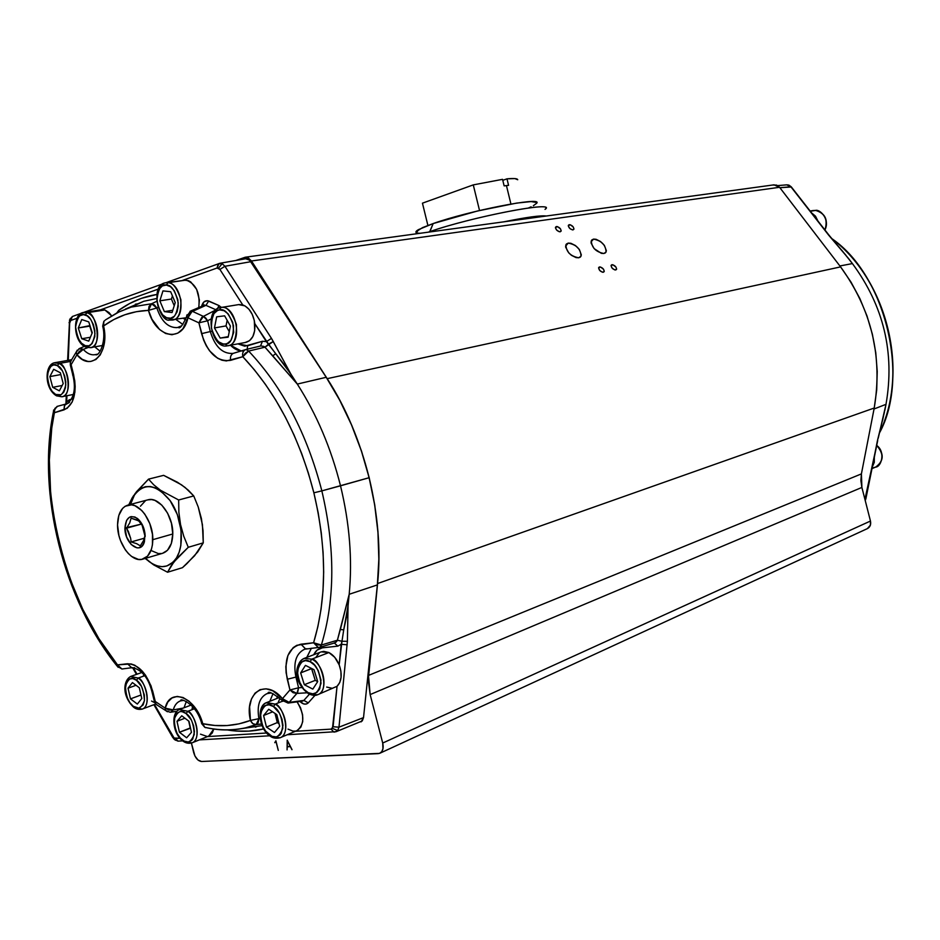<?xml version="1.0" encoding="UTF-8"?>
<svg xmlns="http://www.w3.org/2000/svg" width="940" height="940" viewBox="0 0 940 940"><rect width="100%" height="100%" fill="white"/><g stroke="black" fill="none" stroke-linecap="round" stroke-linejoin="round"><path stroke-width="1.41" d="M593.539 239.101L591.013 241.921L593.539 239.101L596.101 239.3L600.543 241.533L604.361 245.363L606.37 250.721L605.666 252.59L603.891 253.506C595.866 251.944 591.671 247.655 591.307 240.652L593.539 239.101C601.588 240.722 605.771 245.023 606.065 251.991L603.891 253.506L601.33 253.318L594.127 248.618L591.096 243.049L591.754 239.994L593.539 239.101M611.94 264.704L611.047 265.668L612.868 264.763L615.888 266.972L616.628 268.946L615.747 269.98C612.786 269.416 611.27 267.829 611.164 265.245L611.94 264.704C614.901 265.28 616.417 266.854 616.511 269.439L614.807 269.933L612.198 268.217L611.047 265.738L611.94 264.704M568.254 243.096L565.598 246.127L568.254 243.096L570.909 243.296L575.468 245.563L579.346 249.464L581.331 254.928L580.567 256.843L578.723 257.783C570.557 256.267 566.268 251.944 565.88 244.8L568.254 243.096C576.467 244.682 580.72 249.03 581.038 256.138L578.723 257.783L576.079 257.607L571.485 255.339L568.712 252.825L565.657 247.15L566.397 244.012L568.254 243.096M599.52 266.925L598.604 267.935L600.46 266.983L603.515 269.216L604.255 271.214L603.339 272.259C600.355 271.707 598.815 270.109 598.71 267.5L599.52 266.925C602.505 267.5 604.032 269.087 604.126 271.707L602.399 272.212L599.744 270.485L598.592 267.971L599.52 266.925M556.445 226.517L555.458 227.656L557.408 226.599L560.475 228.843L561.18 230.805L560.216 231.816C557.267 231.252 555.716 229.689 555.563 227.151L556.445 226.517C559.394 227.092 560.945 228.655 561.086 231.193L559.241 231.734L556.574 229.995L555.481 227.962L556.445 226.517M569.264 224.66L568.301 225.753L570.216 224.742L573.247 226.963L573.952 228.913L573.012 229.9C570.087 229.325 568.559 227.786 568.406 225.259L569.264 224.66C572.178 225.236 573.717 226.787 573.858 229.301L572.566 229.912L569.899 228.573L568.336 226.082L569.264 224.66M130.66 538.35L131.118 541.945L136.617 543.637L140.307 545.858L143.526 540.641L144.936 535.894L144.031 542.991C139.696 555.011 124.468 542.874 124.938 527.986L126.536 528.186L128.334 531.394L130.66 538.35L126.536 528.186L129.72 522.934L131.083 518.187L138.685 520.866L142.116 525.249L144.936 535.894L143.526 540.641L140.307 545.858L136.617 543.637L131.118 541.945L130.66 538.35M536.869 203.017C541.863 196.566 468.931 210.83 433.176 223.555L429.768 231.969L428.229 232.18L429.697 231.675C469.812 217.587 551.78 201.395 545.764 208.457M506.989 178.835L508.564 185.345L506.437 185.579L510.925 204.027L506.437 185.579L504.134 185.873L502.548 179.34L473.278 184.886L479.529 210.513L473.278 184.886L422.448 203.169L427.9 225.459L422.448 203.169L473.278 184.886L502.548 179.34L504.134 185.873L508.564 185.345L506.989 178.835L514.885 178.588L517.729 179.74C517.494 178.506 513.91 178.201 506.989 178.835L502.782 180.339L506.989 178.835M810.339 211.265L815.615 210.407C819.903 209.044 830.29 219.408 824.932 229.959C828.07 219.702 824.956 213.192 815.615 210.407L810.339 211.265M813.182 210.525L815.685 210.395M841.723 250.181L852.416 263.588C883.753 306.088 894.951 353.005 885.997 404.329C894.951 353.005 883.753 306.088 852.416 263.588L839.878 265.961L852.416 263.588L848.609 258.582L828.88 235.411L790.881 186.778L779.883 187.706L791.363 186.989L786.757 184.851L788.977 185.168L790.881 186.778L828.081 234.401L845.977 255.351L830.102 236.516M878.242 438.064L884.387 412.261L877.396 440.884L865.905 498.623L864.929 499.387L877.713 440.472M73.332 394.471L61.699 396.762C73.614 396.727 66.646 361.994 59.056 363.486L70.841 361.371L59.056 363.486C69.889 368.21 72.039 395.822 61.699 396.762L57.234 395.94M59.056 363.486L57.317 365.589C61.735 367.117 64.555 373.568 65.8 384.942C63.368 394.353 60.007 397.526 55.719 394.471L56.8 395.963L55.719 394.471L60.983 394.777L63.767 392.156L65.459 387.68L65.776 382.016L64.684 376.059L62.346 370.713L57.317 365.589L53.721 364.873L50.56 366.459L48.316 370.113L47.352 378.15L49.456 386.822L52.252 391.498L55.719 394.471C51.359 392.897 48.563 386.493 47.329 375.26C49.667 365.86 53.004 362.64 57.317 365.589L59.056 363.486L54.426 362.781L59.056 363.486M155.934 703.919L142.105 709.136C152.609 706.163 144.208 678.61 138.204 678.045L144.666 675.731L138.204 678.045C147.909 684.555 150.67 706.857 142.105 709.136L134.679 707.362M133.421 707.033L133.327 706.328C128.804 703.614 126.16 696.904 125.408 686.212C128.345 678.257 132.035 676.26 136.453 680.255L132.681 678.527L129.262 679.068L126.7 681.77L125.29 688.879L127.088 697.468L129.814 702.591L133.327 706.328L138.873 708.149L143.115 704.977L144.454 700.523L144.337 694.966L141.517 686.435L136.453 680.255L138.204 678.045L136.453 680.255C141.047 682.945 143.714 689.702 144.454 700.523C141.423 708.455 137.71 710.393 133.327 706.328L133.997 707.456M184.111 280.144L188.447 280.672L190.785 281.965L196.66 289.379L199.374 299.954L198.763 307.591C200.291 292.986 196.061 283.821 186.073 280.085L167.907 282.717C182.09 283.187 186.414 319.024 172.478 320.046L170.422 320.07L172.478 320.046C178.341 319.647 181.15 312.891 180.903 299.789C177.072 287.957 172.737 282.27 167.907 282.717L166.38 285.055C171.362 284.726 175.322 290.683 178.248 302.915C176.908 314.642 173.7 319.764 168.624 318.284L170.422 320.07M98.817 310.893L102.754 309.601L104.892 309.965L109.075 312.644L111.613 315.805L104.892 309.965L86.915 312.75C98.97 315.816 101.849 346.789 90.217 347.636L86.88 347.295L90.217 347.636C103.13 348.646 95.786 309.648 86.915 312.75L85.258 314.935C89.84 315.676 93.084 321.915 94.987 333.665C93.037 344.052 89.782 348.059 85.235 345.673L86.586 347.318L85.235 345.673L88.936 345.803L92.108 343.57L94.799 336.602L94.811 330.586L93.365 324.512L90.675 319.341L87.162 315.863L83.366 314.606L79.877 315.746L78.419 317.18L76.34 321.457L75.611 327.073L76.352 333.16L78.431 338.835L81.545 343.218L85.235 345.673C80.699 344.863 77.491 338.659 75.611 327.073C77.48 316.71 80.699 312.668 85.258 314.935L86.915 312.75L83.366 312.527L163.525 283.575M209.079 735.926L212.252 733.012L213.768 729.041L208.786 736.043L191.936 742.894C202.711 739.38 193.969 712.109 187.871 711.286L194.451 708.736L187.871 711.286C197.835 718.125 200.667 740.297 191.936 742.894L183.653 740.955M182.419 740.65L182.337 739.945C177.566 736.995 174.863 730.086 174.241 719.182C177.496 711.204 181.444 709.324 186.073 713.554L182.09 711.65L180.186 711.568L176.932 713.131L174.781 716.762L174.288 724.787L177.12 733.47L180.433 738.194L184.322 741.19L188.212 742.013L191.501 740.509L192.77 738.946L194.451 731.743L193.628 725.809L191.361 720.028L186.073 713.554L187.871 711.286L186.073 713.554C190.914 716.468 193.652 723.448 194.263 734.481C190.914 742.424 186.931 744.245 182.337 739.945L182.959 741.061M227.163 345.849L245.716 342.419C252.32 340.433 255.363 334.194 254.834 323.701C253.33 313.866 249.3 307.591 242.732 304.889L238.995 304.548L220.876 307.509C236.422 304.466 243.472 344.134 227.715 345.767L227.715 345.767C233.766 345.626 236.668 338.518 236.422 324.453C231.534 311.422 226.364 305.782 220.876 307.509L219.572 309.918C224.625 308.379 229.266 313.619 233.496 325.663C233.32 338.212 230.559 344.334 225.212 344.017L227.221 345.838M296.934 730.639C304.701 724.482 304.76 714.882 297.087 701.851L300.553 707.797L302.586 714.8L302.715 721.568L300.918 727.043L297.487 730.38L280.014 737.806C292.07 733.729 282.129 704.53 275.255 704.119L282.493 701.193L275.255 704.119C286.465 710.793 289.814 734.704 280.014 737.806L271.096 736.232M269.874 735.938L269.768 735.115C264.469 732.307 261.391 725.081 260.533 713.448C263.987 704.659 268.3 702.356 273.458 706.551L269.051 704.812L265.045 705.517L262.06 708.56L260.392 716.362L262.483 725.668L265.668 731.167L271.966 736.314L276.266 736.913L279.862 735.068L281.225 733.306L282.964 725.457L281.965 719.147L279.38 713.107L273.458 706.551L275.255 704.119L273.458 706.551C278.828 709.324 281.953 716.609 282.811 728.394C279.239 737.16 274.891 739.404 269.768 735.115L270.485 736.349M321.081 651.925L323.724 651.361L328.894 652.548L311.763 659.14L304.172 658.4L311.763 659.14L310.071 661.689L311.763 659.14C319.635 658.188 330.998 690.865 317.591 694.742L337.049 686.306C341.702 681.371 342.395 674.203 339.164 664.815C336.708 658.94 333.277 654.851 328.894 652.548L311.763 659.14C324.347 664.58 328.706 691.405 317.591 694.742L309.66 693.979M317.591 694.742C315.429 695.859 312.374 695.518 308.438 693.697L308.203 692.686C302.633 690.606 299.026 683.462 297.381 671.242C300.318 661.325 304.548 658.141 310.071 661.689L305.477 660.609L301.458 662.054L298.615 665.79L297.44 674.368L298.861 680.807L303.773 689.184L308.203 692.686L312.797 693.849L316.851 692.486L319.753 688.785L320.998 680.137L318.214 670.502L314.548 665.168L310.071 661.689C315.723 663.711 319.377 670.913 321.034 683.298C317.978 693.238 313.713 696.364 308.203 692.686L309.166 694.084M132.188 499.187L130.507 504.404L135.054 493.606L148.52 479.142L153.725 484.805L160.529 490.281L178.659 499.986L178.87 512.312L180.527 524.543L183.758 536.246L188.282 547.292L173.9 561.979L167.567 572.237L182.466 567.678L194.615 555.728L203.263 542.862L188.282 547.292L203.263 542.862L203.028 530.654L201.407 518.563L198.222 506.966L193.746 495.944L178.659 499.986L193.746 495.944L188.341 490.222L181.467 484.793L163.642 475.346L148.52 479.142L163.642 475.346L177.46 482.244L185.109 487.472L193.746 495.944L198.222 506.966L202.417 524.591L203.263 542.862L197.706 551.956L186.919 563.624L182.466 567.678L167.567 572.237L153.749 564.94L145.136 558.454L153.749 564.94L167.567 572.237L171.245 565.621L177.202 558.101L176.591 557.726C169.423 568.089 160.27 569.393 149.155 561.627L145.465 558.348L151.939 563.53L157.027 565.845L162.068 566.679L166.862 565.974L173.195 562.085L176.591 557.726L177.202 558.101L188.282 547.292L183.758 536.246L180.527 524.543L178.87 512.312L178.659 499.986L160.529 490.281L153.725 484.805L148.52 479.142L136.594 491.62L132.082 498.024L128.757 504.862L132.082 498.024L132.188 499.187L133.668 495.556L132.082 498.024M147.733 499.88L151.575 499.563L155.03 500.433L161.821 505.144L167.602 513.181L171.468 523.322L172.784 533.979L171.362 543.461L167.449 550.323L162.538 553.319C168.988 551.052 172.396 544.601 172.784 533.979C173.324 515.884 158.989 496.32 148.015 499.81L127.969 505.074C138.92 501.584 153.291 521.406 152.809 539.678L172.784 533.979L152.809 539.678C152.468 550.405 149.084 556.903 142.668 559.171C131.553 562.942 117.183 543.12 117.547 524.884C117.817 513.91 121.295 507.306 127.969 505.074M53.545 410.228L54.379 412.731L63.967 409.887C73.872 405.022 77.08 393.261 73.59 374.613L71.123 364.708L76.904 354.791C91.262 372.44 110.027 352.982 103.588 325.933C116.948 316.263 131.906 311.07 148.473 310.365C155.441 337.812 182.548 343.594 187.953 317.791L198.904 322.843L201.583 333.653C207.705 353.205 217.399 362.1 230.653 360.337L242.802 356.718C275.796 391.945 299.484 437.3 313.866 492.807L321.844 490.88C307.051 433.798 282.646 387.186 248.642 351.066L242.802 356.718L254.399 369.843L265.433 384.366L275.796 400.17L285.361 417.102L294.044 435.009L301.74 453.726L308.367 473.055L313.866 492.807L318.19 512.793L321.269 532.804L323.102 552.649L323.666 572.131L322.972 591.048L321.045 609.238L317.896 626.534L313.596 642.76L296.817 645.31L293.186 647.636L287.887 655.521L285.83 666.613L286.124 672.852L289.943 689.948L282.447 698.667L272.812 690.806L266.185 688.82L260.075 689.643L255.022 693.168L251.427 699.066L249.605 706.821L250.439 720.428L238.948 723.87L227.104 725.551L215.001 725.48L202.77 723.706L199.386 714.917L194.674 707.197L189.058 701.228L183.053 697.527L177.19 696.423L171.973 697.962L167.849 701.992L165.182 708.137L155.288 701.487L151.035 685.871L145.63 675.366L142.257 671.078L134.843 665.261L131.083 663.945L117.5 664.886L98.888 638.648L82.767 609.308L69.513 577.63L59.396 544.424L52.675 510.502L50.654 493.535L49.338 460.071L51.771 427.994L54.379 412.731L67.139 408.324L72.192 402.003L74.871 392.274L75.165 386.563L74.73 380.606L71.123 364.708L76.904 354.791L82.285 359.362L87.949 361.442L90.745 361.465L95.927 359.491L100.216 354.944L103.212 348.2L104.646 339.834L103.588 325.933L113.858 319.541L124.82 314.771L136.394 311.692L148.473 310.365L151.951 319.224L159.577 329.505L165.651 333.5L171.926 334.746L177.86 333.124L182.936 328.73L187.953 317.791L198.904 322.843L203.569 339.939L206.271 345.755L209.596 350.867L217.587 358.234L221.958 360.208L226.376 360.925L242.802 356.718C242.179 353.346 243.025 351.008 245.363 349.704L246.022 349.48L245.363 349.704C243.025 351.008 242.179 353.346 242.802 356.718L245.164 353.37L248.642 351.066C282.646 387.186 307.051 433.798 321.844 490.88L369.138 477.708C359.856 440.625 345.556 407.161 326.227 377.293L297.299 384.072C316.686 414.364 331.091 448.274 340.515 485.815C331.091 448.274 316.686 414.364 297.299 384.072L264.974 347.189L248.642 351.066L264.974 347.189L263.882 346.437L260.921 345.92L246.268 349.421M73.261 316.157L72.403 316.486L73.261 316.157M70.218 318.519L70.089 321.327L72.356 316.51L69.677 323.09L68.267 360.302L69.677 323.09L69.031 322.667L69.677 323.09L70.218 318.519M264.058 346.531L264.974 347.189L273.352 341.478L268.558 344.099L254.834 323.701L266.373 341.631L271.484 338.4L266.373 341.631L262.471 341.267L260.498 346.002L262.471 341.267L244.729 346.19L237.902 343.876L247.608 345.779L247.22 349.198L247.608 345.779L262.471 341.267L266.373 341.631L285.431 366.13L297.299 384.072L272.729 355.802L275.561 353.887L272.729 355.802L264.974 347.189L268.558 344.099L290.907 374.155L271.484 338.4L224.942 266.279L222.192 263.693L218.538 268.135L219.901 269.439L224.942 266.279L219.901 269.439L217.034 268.017L182.654 280.355L217.034 268.017L219.067 263.482M335.134 731.896L337.719 730.545L332.466 728.43L331.174 729.123L333.712 732.025L334.757 732.013L333.759 732.025L331.174 729.123L333.089 726.749L337.049 686.306L332.255 688.327L326.685 687.07M182.583 740.873L177.954 741.131L175.498 738.511L179.951 738.241L174.17 738.041L178.001 741.143L174.346 739.428L172.596 737.183L172.972 736.619L154.466 704.471L175.404 740.238L172.972 736.619L172.831 737.571M175.933 319.471L182.889 324.512M176.932 327.637C167.99 327.719 161.304 321.174 156.863 307.979L157.955 307.533L156.863 307.979L154.407 304.865L151.552 303.761L156.616 301.387L151.552 303.761L156.863 307.979L148.473 310.365L151.552 303.761L131.236 307.086L151.552 303.761L149.061 306.358L148.473 310.365L156.863 307.979C161.433 321.468 168.272 327.99 177.378 327.566L181.667 325.816M179.881 327.049L178.447 327.508C179.987 328.953 182.748 325.228 186.743 316.334L190.585 311.046L204.109 305.277L205.942 305.347L208.715 301.012L205.942 305.347L215.977 309.812L205.942 305.347L192.16 311.234L190.033 311.293L192.16 311.234L187.953 317.791L186.719 316.298L187.06 314.747L186.637 315.981L187.953 317.791L190.573 312.268L205.942 305.347L203.451 305.559L204.097 304.807L203.064 305.723M378.197 753.633L201.618 761.494L198.058 760.072L194.956 756.054L191.408 743.07L193.687 752.587C195.356 758.11 197.999 761.071 201.618 761.494L379.537 753.375L381.722 751.718L382.968 748.792L382.721 743.035L870.464 521.042L870.393 525.143L867.373 528.621C870.123 527.129 871.157 524.602 870.464 521.042L861.886 487.437L870.464 521.042L382.721 743.035C383.79 748.134 382.827 751.53 379.831 753.245L378.197 753.633M528.374 208.01L531.112 206.824M533.356 205.731L536.822 203.134M536.846 202.523L531.088 201.571L516.624 203.099L477.403 211.018L433.176 223.555L422.542 227.621L415.903 231.863M416.326 232.674L416.573 232.803C415.221 232.215 415.856 231.158 418.453 229.642L433.176 223.555L429.697 231.675C472.55 216.623 558.701 200.255 545.012 209.397M418.03 233.143L420.239 233.273M235.846 260.486L246.151 257.208L248.078 257.748L251.497 260.979L327.19 378.667L340.362 401.298L351.901 425.632L361.583 451.294L369.232 477.826L374.719 504.78L377.962 531.688L378.914 558.09L377.575 583.54L368.245 680.031L370.149 694.578L382.721 743.035L370.149 694.578L368.48 675.425L861.404 473.901L860.899 480.61L861.886 487.437L370.149 694.578L861.886 487.437L861.404 473.901L874.224 408.031L861.404 473.901L368.48 675.425L377.575 583.54L874.224 408.031L377.575 583.54C384.566 517.2 364.744 436.336 327.19 378.667L840.595 266.889L851.017 282.118L859.877 298.591L867.033 316.052L872.367 334.205L875.775 352.782L877.232 371.488L876.703 389.994L874.224 408.031C882.789 356.683 871.58 309.636 840.595 266.889L779.554 187.283L840.595 266.889L327.19 378.667L251.497 260.979L779.554 187.283L251.497 260.979L245.258 257.231L235.846 260.486M361.089 721.897L363.522 717.608L377.375 584.915L378.844 559.136L377.951 532.369L374.707 505.062L369.138 477.708L361.348 450.789L351.466 424.786L339.693 400.146L326.227 377.293L249.617 260.145L245.634 258.77L248.172 259.135L250.886 261.684L224.942 266.279L250.886 261.684L326.227 377.293L297.299 384.072L290.907 374.155L271.966 339.164L224.942 266.279L222.192 263.693L218.28 263.811L217.034 268.017L218.538 268.135L222.192 263.693L219.878 263.282L165.499 282.87M287.217 740.156L287.064 749.897L287.229 746.795L290.354 746.63L291.941 749.721L287.217 740.156L287.064 749.897L287.229 746.795L290.354 746.63L292.034 749.65L287.217 740.156M275.902 740.779L274.762 742.694L275.855 741.131L278.299 750.39L275.902 740.779L274.762 742.694L275.855 741.131L278.299 750.39L275.902 740.779M773.256 185.027L776.652 185.109L779.554 187.283L774.031 184.851M138.544 303.702L135.407 304.184L138.544 303.702M255.386 727.161L256.691 726.62L255.386 727.161M290.425 746.466L287.229 746.795L290.425 746.466M290.26 746.454L287.229 746.607L287.37 740.462L290.389 746.395L287.229 746.607L287.252 740.52L290.26 746.454M301.893 687.575L298.591 687.775L295.936 677.082L297.31 676.553L295.936 677.082C293.104 662.712 296.006 653.418 304.642 649.223L305.735 648.847M306.64 657.918L311.387 648.236L306.745 657.413M282.776 701.322L282.024 700.335L282.447 698.667L289.168 702.368L297.663 692.345L298.591 687.775L296.899 693.426L307.004 692.792L296.899 693.426L289.168 702.368L303.843 700.418L309.436 694.202L303.843 700.418L288.039 703.073L289.168 702.368L285.443 701.557L282.447 698.667C265.491 677.658 243.801 693.238 250.439 720.428C235.212 726.138 219.314 727.231 202.77 723.706C195.826 697.069 169.752 686.834 165.182 708.137L155.288 701.487L152.832 691.675C147.157 673.627 138.709 664.322 127.488 663.758L117.5 664.886C66.493 606.7 36.037 485.592 54.379 412.731L54.849 408.442L57.916 406.162M302.421 701.17L303.843 700.418L308.285 702.861C305.829 704.941 303.056 704.483 299.954 701.475L303.714 703.943L306.193 704.06L308.285 702.861L303.843 700.418L302.515 701.146M273.023 693.591L269.839 701.311M207.305 727.83L207.106 727.842C220.23 730.662 233.038 730.662 245.516 727.842L256.162 724.611L261.485 724.047L254.693 724.517L252.367 723.295L250.663 720.98L250.439 720.428L258.923 718.665L256.162 724.611L258.206 722.484L258.923 718.665L260.157 718.466L258.923 718.665C256.761 705.682 259.464 697.339 267.042 693.626L270.849 693.015M242.026 728.57L262.084 725.621L245.552 727.842L256.162 724.611L252.801 723.636L250.439 720.428L258.923 718.665C256.773 705.905 259.381 697.598 266.737 693.743M207.106 727.842L204.72 727.255L202.77 723.706L201.818 723.8L202.77 723.706L204.72 727.255L201.618 723.589M181.126 700.688C177.319 701.769 174.699 704.836 173.266 709.888L168.977 710.064L165.182 708.137L165.699 710.57L167.402 711.768L165.71 710.581L165.182 708.137L173.266 709.888L170.751 712.191L173.266 709.888L183.371 708.043L173.266 709.888C174.582 705.176 176.979 702.18 180.421 700.899L183.523 700.406M186.343 701.44L184.017 707.797M156.369 704.577L165.699 710.57L170.14 712.261L177.025 711.286M131.835 667.917L127.488 663.758L131.906 667.917L134.62 667.682M68.737 402.99L67.292 403.319L68.737 402.99M69.595 402.238L64.684 405.152L63.967 409.887L64.437 405.563L67.292 403.319M78.878 348.787L83.249 349.386L87.843 347.624L83.249 349.386L80.323 348.317L78.878 348.787M104.834 320.552L103.846 321.304L103.588 325.933L103.858 321.28L102.683 326.18L103.588 325.933L102.683 326.18C106.655 341.032 99.288 356.048 95.927 354.768L95.034 354.686C90.98 355.296 87.056 353.534 83.249 349.386L76.904 354.791L76.21 352.054L77.315 350.068L76.21 352.065L76.904 354.791L79.395 351.36L83.249 349.386C87.291 353.769 91.438 355.496 95.68 354.545M94.705 346.86L100.133 351.207M105.421 319.929L118.863 312.01L131.248 307.086L117.853 312.362L105.421 319.929M156.463 298.556L143.738 301.294L125.784 308.978L143.726 301.294L156.463 298.556M246.069 349.48L248.642 351.066L246.221 349.433L233.214 353.37C230.888 354.662 230.03 356.988 230.653 360.337C230.03 357.024 230.864 354.709 233.167 353.393L232.791 353.416C222.439 353.945 214.943 346.66 210.302 331.55L211.7 331.303L210.302 331.55L207.623 320.752L205.778 318.049L203.439 316.392L201.806 317.414L198.904 322.843L203.439 316.392L192.16 311.234L203.439 316.392L215.93 309.859L203.439 316.392L207.623 320.752L211.124 318.919M243.824 350.879C239.171 351.443 234.73 349.562 230.5 345.25L241.133 350.961M263.705 728.923C251.885 731.696 239.77 732.048 227.363 729.969L236.022 731.026L248.842 731.132L263.705 728.923M314.994 695.33L308.285 702.861L314.994 695.33M321.915 646.697L322.338 647.836C318.495 648.341 315.629 650.644 313.737 654.734L317.074 650.127L322.338 647.836L321.915 646.697M337.812 646.144L322.338 647.836L337.812 646.144L334.37 643.019L337.812 646.144L341.173 644.311L337.812 646.144M221.346 307.427L218.95 305.547L207.482 300.706L204.05 301.822L201.583 306.37C202.852 301.834 205.226 300.06 208.715 301.012L218.95 305.547L217.504 308.708L218.95 305.547L221.335 307.439M118.746 310.318C130.237 301.998 142.915 296.711 156.768 294.467L141.223 298.415L129.626 303.538L118.746 310.318L119.028 311.786L118.746 310.318L116.865 312.867L118.746 310.318M68.832 402.684L69.114 399.899L71.71 399.112L69.114 399.899L68.832 402.684M336.849 641.245L337.389 640.234L341.984 641.268L339.164 664.815L341.173 644.311L347.166 644.769L341.173 644.311L341.984 641.268L337.389 640.234L340.351 629.518L343.723 629.835L341.984 641.268L347.401 641.303L341.984 641.268L343.723 629.835L340.351 629.518L349.187 594.28L346.884 615.007L343.723 629.835L348.059 605.666L347.401 641.303L348.059 605.666L349.187 594.28C352.5 559.57 349.61 523.427 340.515 485.815L321.844 490.88C335.263 548.208 335.11 599.591 321.363 645.016L320.023 647.261M333.782 643.148L335.921 642.232L337.389 640.234L321.363 645.016L337.389 640.234L349.187 594.28L377.375 584.915C380.865 550.57 378.115 514.838 369.138 477.708L340.515 485.815C349.61 523.427 352.5 559.57 349.187 594.28L377.375 584.915L363.522 717.608L338.976 727.172L347.401 641.303L338.976 727.172L333.089 726.749L338.976 727.172L337.719 730.545L338.976 727.172L363.522 717.608L362.264 720.933L336.214 731.661L287.217 734.751M66.681 401.991L69.114 399.899L66.681 401.991L66.928 395.74L66.329 403.613M143.468 675.308L143.761 674.567M154.994 702.838L151.552 701.052M207.458 736.584L266.643 733.012L207.458 736.584M295.407 731.273L331.174 729.123L295.407 731.273M316.005 657.178L319.201 652.995M297.487 670.079C297.921 663.993 300.154 660.091 304.172 658.4L321.304 651.843L328.894 652.548L334.757 657.33L339.164 664.815L340.891 671.101L341.091 677.246L339.763 682.522L337.049 686.306L332.466 728.43L337.719 730.545L336.203 731.673M277.782 696.293L276.56 698.62M190.703 704.565L190.362 705.352M133.327 667.764L137.029 674.192L133.327 667.764M192.066 708.372L192.77 706.68M207.106 736.443L200.49 734.164M278.334 702.086L279.427 699.572M295.313 731.085L292.951 731.097L288.016 729.111M69.043 361.442L71.005 360.032M101.45 345.685L102.331 346.296M183.124 318.284L185.615 319.741M238.619 304.607L244.893 305.841L248.947 309.237L252.202 314.301L254.305 320.446L254.693 330.633L252.837 336.567L249.523 340.703L245.222 342.489M242.732 304.889L219.901 269.439L242.732 304.889M158.461 289.026L100.286 309.895L158.461 289.026M77.01 318.249L71.064 320.376L77.01 318.249M52.37 423.893L54.238 412.601M170.281 320.094L168.624 318.284C163.678 318.495 159.776 312.573 156.898 300.495C158.143 288.862 161.304 283.716 166.38 285.055L162.385 285.889L159.189 289.132L157.262 294.267L156.898 300.495L158.132 306.91L162.538 314.782L166.521 317.708L170.68 318.225L174.382 316.216L177.037 311.974L178.248 306.158L177.825 299.637L174.3 290.742L170.563 286.747L166.38 285.055L167.907 282.717L186.073 280.085L166.168 282.74C148.72 284.068 159.553 323.278 169.764 320.011L186.332 317.744M57.704 406.209L54.849 408.442L54.379 412.731L53.462 411.462L53.745 409.922M118.076 667.341L117.5 664.886L118.076 667.341M152.633 690.865L151.928 691.675L152.832 691.675L151.963 691.675C148.309 677.728 141.799 669.715 132.399 667.635L121.918 669.01L117.5 664.886L121.918 669.01L123.328 668.857M72.615 375.048L73.59 374.613L72.826 375.084M84.447 346.343L79.606 348.446L76.21 352.065L70.383 361.829L71.487 360.173L70.324 362.335L71.123 364.708L70.324 362.358L70.312 365.014L71.123 364.708L70.359 365.202M154.313 701.111L155.288 701.487L154.313 701.111M156.98 704.871L155.605 703.684L155.288 701.487L155.593 703.661L154.407 701.487L151.869 691.311M201.736 723.483L201.795 723.8C195.978 701.898 178.494 698.032 181.15 700.453L182.207 700.288M205.578 727.689L204.732 727.266C218.315 730.486 231.922 730.686 245.552 727.842M298.591 687.775L295.936 677.082L287.288 679.256L289.943 689.948L298.591 687.775L289.943 689.948L293.08 692.698L296.899 693.426L289.943 689.948L282.447 698.667L282.341 701.076M198.904 322.843L207.623 320.752L198.904 322.843M232.685 353.428C222.369 353.887 214.908 346.59 210.302 331.55L201.583 333.653L210.302 331.55L207.623 320.752M245.54 349.633L233.919 353.135M319.295 647.413L318.202 647.484L313.596 642.76L300.953 644.194L305.547 648.87L306.992 648.718L305.477 648.87L300.953 644.194C288.192 647.707 283.633 659.386 287.288 679.256L295.936 677.082C293.115 662.841 295.959 653.582 304.443 649.293M321.844 490.88L313.866 492.807C326.932 548.537 326.85 598.522 313.596 642.76L321.363 645.016C335.11 599.591 335.263 548.208 321.844 490.88M314.36 643.36L318.202 647.484L320.317 647.143L321.139 645.98L321.363 645.016L318.308 644.957L314.36 643.36M117.547 524.884L118.898 535.424L120.52 540.618L125.326 549.853L128.345 553.554L131.612 556.468L138.462 559.429L141.775 559.382L147.545 556.163L151.434 549.254L152.456 544.707L152.48 534.343L149.812 523.615L144.866 514.227L141.775 510.514L134.972 505.732L131.518 504.839L125.196 506.225L122.564 508.434L118.816 515.414L117.547 524.884M124.938 527.986L126.606 520.313L129.368 517.282L131.107 516.601L134.984 517.035L138.873 519.797L143.468 527.293L144.995 533.427L144.407 541.957L142.187 545.94L138.897 547.809L136.993 547.856L131.165 544.507L126.653 537.057L124.938 527.986C125.901 517.576 130.049 514.391 137.358 518.434C142.234 522.711 144.842 528.726 145.183 536.481L142.116 525.249L140.295 521.994L136.594 519.832L131.083 518.187L129.72 522.934L126.536 528.186L141.505 524.062L124.938 527.986M133.692 496.073L136.935 491.585L140.894 488.424L145.418 486.709L150.329 486.521L155.464 487.884L160.599 490.762L170.105 500.585L177.319 514.509L181.091 530.324L180.833 545.529L179.176 552.144L176.591 557.726C184.933 544.236 181.902 517.118 170.105 500.585C155.934 483.724 143.808 482.208 133.692 496.073M151.493 550.676L158.343 553.59L161.657 553.519M145.23 500.961L140.412 506.225M305.453 665.379L314.007 669.691L317.708 681.606L312.82 689.102L304.313 684.72L300.647 672.911L305.453 665.379L314.007 669.691L317.708 681.606L312.82 689.102L304.313 684.72L300.647 672.911L305.453 665.379M308.438 693.697C290.777 679.925 296.3 662.124 304.172 658.4L303.491 658.682M308.226 693.133L305.183 690.571M268.746 709.254L276.807 714.623L279.674 726.303L274.468 732.507L266.455 727.09L263.6 715.505L268.746 709.254L276.807 714.623L279.674 726.303L274.468 732.507L266.455 727.09L263.6 715.505L268.746 709.254M266.067 702.838L275.255 704.119L266.631 702.591C263.353 703.778 261.344 707.186 260.615 712.837M268.993 734.551L269.757 735.221M238.854 304.572L220.747 307.533C203.322 309.424 211.9 349.386 227.069 345.861L225.212 344.017L227.316 343.464L230.888 340.468L233.719 332.325L232.721 322.338L228.22 313.937L224.014 310.682L219.572 309.918L217.481 310.529L213.944 313.584L211.195 321.703L211.441 328.295L214.837 337.495L218.632 341.831L223.015 343.923L225.212 344.017C220.183 345.427 215.589 340.186 211.441 328.295C211.547 315.875 214.261 309.754 219.572 309.918L220.876 307.509L219.984 307.686L238.49 304.63M216.658 316.827L224.613 315.828L230.394 326.039L228.15 337.19L220.183 338.083L214.473 327.931L216.658 316.827L224.613 315.828L230.394 326.039L228.15 337.19L220.183 338.083L214.473 327.931L216.658 316.827M181.749 715.786L188.999 721.286L191.454 732.331L186.649 737.794L179.434 732.26L177.002 721.297L181.749 715.786L188.999 721.286L191.454 732.331L186.649 737.794L179.434 732.26L177.002 721.297L181.749 715.786M187.871 711.286L179.411 709.571L187.871 711.286M81.757 319.553L88.76 321.903L92.273 332.737L88.736 341.138L81.757 338.729L78.279 327.978L81.757 319.553L88.76 321.903L92.273 332.737L88.736 341.138L81.757 338.729L78.279 327.978L81.757 319.553M104.892 309.965L101.79 309.671L83.825 312.444L86.915 312.75L104.892 309.965M85.505 346.684L81.569 343.241M77.104 319.377C78.513 315.288 80.758 312.985 83.825 312.444C71.886 313.243 73.167 342.524 85.822 347.036L90.217 347.636L102.554 345.485M162.961 290.895L170.669 291.717L175.239 302.574L172.067 312.527L164.371 311.61L159.835 300.835L162.961 290.895L170.669 291.717L175.239 302.574L172.067 312.527L164.371 311.61L159.835 300.835L162.961 290.895M132.423 682.593L139.32 687.739L141.787 698.514L137.346 704.06L130.484 698.878L128.028 688.186L132.423 682.593L139.32 687.739L141.787 698.514L137.346 704.06L130.484 698.878L128.028 688.186L132.423 682.593M138.204 678.045L130.648 676.471L138.204 678.045M53.686 369.303L60.36 372.769L63.203 383.579L59.349 390.84L52.699 387.327L49.867 376.588L53.686 369.303L60.36 372.769L63.203 383.579L59.349 390.84L52.699 387.327L49.867 376.588L53.686 369.303M884.834 410.38L885.997 404.329L884.834 410.38M832.875 239.347L832.523 239.124C885.598 275.808 910.155 377.457 879.405 433.058C909.356 372.005 887.513 281.178 832.523 239.124L832.864 239.336C887.842 281.589 909.45 371.993 879.382 433.152M878.207 438.228L885.997 404.329L874.036 408.982L885.997 404.329L882.472 420.838M815.791 210.419L815.732 210.407C825.273 213.309 828.363 219.866 825.014 230.053M817.882 220.924L815.474 216.165L811.608 212.898L817.882 220.924M876.738 445.278C884.364 453.797 883.988 461.07 875.598 467.121C883.764 461.329 884.141 454.091 876.703 445.431C885.609 451.658 881.567 466.851 875.598 467.121L873.577 467.685M872.367 466.804L874.294 462.339L874.318 457.169L872.367 466.804M503.863 221.828C526.494 217.211 540.653 215.272 546.363 216.012L530.371 217.058L503.863 221.828M60.83 374.566L49.867 376.588L60.83 374.566M62.181 385.506L52.699 387.327L62.181 385.506M136.03 685.284L128.028 688.186L136.03 685.284M140.977 695.013L130.484 698.878L140.977 695.013M172.42 295.889L171.421 299.038L159.835 300.835L171.421 299.038L174.241 305.723L171.421 299.038L172.42 295.889M172.784 310.259L164.371 311.61L172.784 310.259M89.958 325.604L78.279 327.978L89.746 326.121L92.05 333.254L89.958 325.604M90.358 337.284L81.757 338.729L90.358 337.284M184.933 718.195L177.002 721.297L184.933 718.195M188.693 721.039L190.221 727.971L179.434 732.26L190.538 728.206L188.693 721.039M227.151 320.305L226.035 325.91L214.473 327.931L226.035 325.91L229.266 331.632L226.035 325.91L227.151 320.305M228.256 336.626L220.183 338.083L228.256 336.626M272.612 711.839L263.6 715.505L272.612 711.839M275.044 713.46L277.3 722.59L266.455 727.09L277.3 722.59L279.051 723.765L277.3 722.59L275.044 713.46M311.657 668.505L300.647 672.911L311.575 668.634L315.229 680.36L304.313 684.72L315.229 680.36L317.697 681.629L315.229 680.36L311.657 668.505M144.454 538.173L131.118 541.945L144.454 538.173M144.031 542.991L143.703 540.241M810.139 211.018L813.394 210.489M786.851 184.851L788.801 185.098M865.211 500.468L865.869 498.835M61.699 396.762L56.024 395.54C43.804 387.644 44.873 363.921 54.814 362.711L71.746 359.679M142.105 709.136C138.638 709.806 135.736 709.101 133.421 707.021C121.002 694.789 123.88 679.467 131.001 676.342L141.905 672.452M191.936 742.894C188.388 743.775 185.215 743.023 182.407 740.626C172.42 733.27 170.739 711.991 179.822 709.406L191.196 705.035M280.014 737.806C275.831 738.711 272.447 738.076 269.874 735.926C258.524 728.7 256.691 705.435 266.631 702.591L279.274 697.527M67.621 360.42L69.572 319.835L72.403 316.486L81.557 313.173M867.385 528.621L379.96 753.198M774.137 184.828L245.281 257.219M301.54 701.275L288.075 703.061L282.024 700.288C272.835 693.121 268.159 690.747 267.994 693.203L268.828 692.991M95.034 354.686L97.337 354.204M125.467 309.037L143.738 301.294L131.248 307.086M232.791 353.416L233.872 353.17M334.135 643.089L320.105 647.237L304.642 649.223M260.192 346.085L246.221 349.433M172.596 737.183L153.901 704.683M136.465 674.391L132.728 667.894M199.304 739.898L269.663 735.785M65.906 403.742L66.294 395.858M219.889 263.282L245.857 258.735M121.918 669.01L117.253 666.249C63.544 600.108 36.507 492.654 53.474 411.485L57.011 406.433L67.328 403.648C74.237 397.738 76.058 388.161 72.791 374.907L70.312 365.014M162.55 553.319L142.962 559.089M865.905 498.623L877.678 440.672M828.422 234.436L791.363 186.978M828.528 234.565L830.02 236.41M788.966 185.157L791.245 186.825M786.78 184.851L777.697 185.603M832.64 239.16L831.912 238.713M872.003 468.59L875.598 467.121M415.95 233.86L418.453 229.642M138.345 520.678L137.358 518.434M579.968 257.349L581.038 256.138M605.078 253.083L606.065 251.991"/></g></svg>
